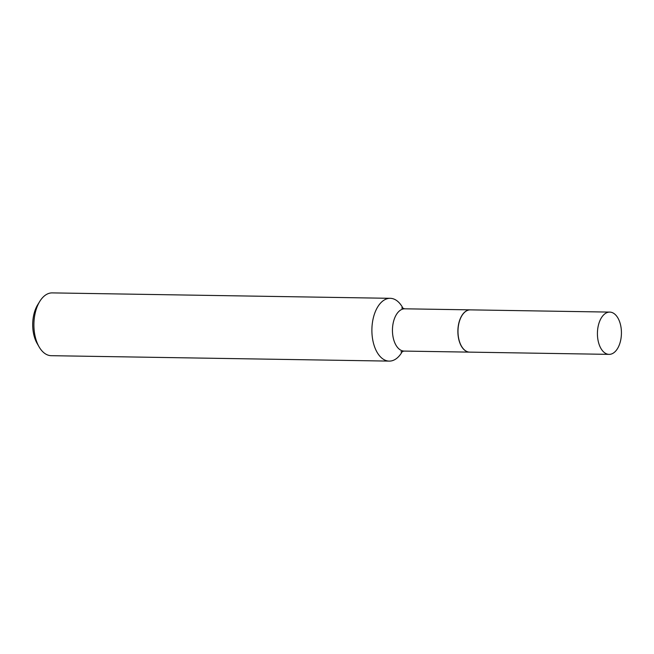 <?xml version="1.0" encoding="UTF-8"?>
<svg xmlns="http://www.w3.org/2000/svg" width="654" height="654" viewBox="0 0 654 654"><rect width="100%" height="100%" fill="white"/><g stroke="black" fill="none" stroke-linecap="round" stroke-linejoin="round"><path stroke-width="0.98" d="M600.486 347.642A21.141 12.001 -89.1 0 1 598.533 324.711A21.141 12.001 -89.1 0 1 609.765 312.097A21.141 12.001 -89.1 0 1 618.365 318.825A21.141 12.001 -89.1 0 1 620.319 341.756A21.141 12.001 -89.1 0 1 609.087 354.37A21.141 12.001 -89.1 0 1 600.486 347.642M609.087 354.37L469.654 352.13A21.141 12.001 -89.1 0 1 461.054 345.402A21.141 12.001 -89.1 0 1 459.1 322.479A21.141 12.001 -89.1 0 1 470.332 309.865L609.765 312.097M469.597 352.13A21.141 12.001 -89.1 0 1 469.547 352.13A21.141 12.001 -89.1 0 1 458.609 338.649A21.141 12.001 -89.1 0 1 461.871 315.53A21.141 12.001 -89.1 0 1 470.226 309.857A21.141 12.001 -89.1 0 1 470.275 309.865M402.463 351.247A31.4 17.83 -89.1 0 1 401.63 352.678A31.4 17.83 -89.1 0 1 389.22 361.106L51.225 355.686A31.4 17.83 -89.1 0 1 39.068 346.824A31.4 17.83 -89.1 0 1 39.796 301.363A31.4 17.83 -89.1 0 1 39.82 301.322A31.4 17.83 -89.1 0 1 52.23 292.894L390.225 298.314A31.4 17.83 -89.1 0 1 403.15 308.59M389.22 361.106A31.4 17.83 -89.1 0 1 372.976 341.077A31.4 17.83 -89.1 0 1 377.816 306.742A31.4 17.83 -89.1 0 1 390.225 298.314M39.068 346.824L37.09 343.383A26.691 15.156 -89.1 0 1 37.711 304.739A26.691 15.156 -89.1 0 1 37.736 304.707L39.796 301.363M469.547 352.13L404.115 351.084A21.141 12.001 -89.1 0 1 393.185 337.595A21.141 12.001 -89.1 0 1 396.438 314.484A21.141 12.001 -89.1 0 1 404.793 308.811L401.679 307.96M404.115 351.084L400.976 351.827M470.226 309.857L404.793 308.811"/></g></svg>
